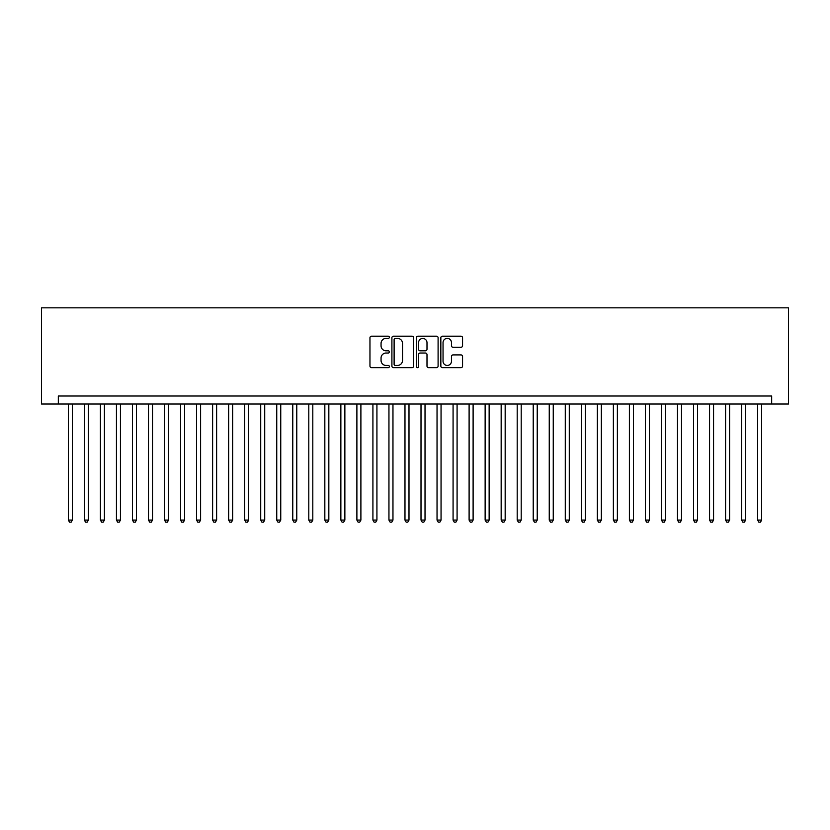 <?xml version="1.0" encoding="UTF-8"?>
<svg xmlns="http://www.w3.org/2000/svg" width="830" height="830" viewBox="0 0 830 830"><rect width="100%" height="100%" fill="white"/><g stroke="black" fill="none" stroke-linecap="round" stroke-linejoin="round"><path stroke-width="1.25" d="M389.353 337.291A1.1 1.1 0 0 0 388.253 336.192L371.529 336.192A1.577 1.577 0 0 0 369.962 337.758L369.962 366.082A1.577 1.577 0 0 0 371.529 367.659L388.253 367.659A1.1 1.1 0 0 0 389.353 366.559A1.1 1.1 0 0 0 388.253 365.449L386.085 365.449A5.032 5.032 0 0 1 381.053 360.417L381.053 358.062A5.032 5.032 0 0 1 386.085 353.02L388.253 353.02A1.1 1.1 0 0 0 389.353 351.92A1.1 1.1 0 0 0 388.253 350.82L386.085 350.82A5.032 5.032 0 0 1 381.053 345.788L381.053 343.423A5.032 5.032 0 0 1 386.085 338.391L388.253 338.391A1.1 1.1 0 0 0 389.353 337.291M460.982 347.282A1.577 1.577 0 0 0 462.559 345.705L462.559 337.758A1.577 1.577 0 0 0 460.982 336.192L442.421 336.192A1.577 1.577 0 0 0 440.844 337.758L440.844 366.082A1.577 1.577 0 0 0 442.421 367.659L460.982 367.659A1.577 1.577 0 0 0 462.559 366.082L462.559 356.485A1.577 1.577 0 0 0 460.982 354.908L453.035 354.908A1.577 1.577 0 0 0 451.468 356.485L451.468 361.247A4.212 4.212 0 0 1 447.256 365.449A4.212 4.212 0 0 1 443.044 361.247L443.044 342.603A4.212 4.212 0 0 1 447.256 338.391A4.212 4.212 0 0 1 451.468 342.603L451.468 345.705A1.577 1.577 0 0 0 453.035 347.282L460.982 347.282M771.672 404.023L788.5 404.023L788.5 307.837L41.5 307.837L41.5 404.023L771.672 404.023L771.672 396.003L58.328 396.003L58.328 404.023M413.62 337.758A1.577 1.577 0 0 0 412.054 336.192L393.482 336.192A1.577 1.577 0 0 0 391.905 337.758L391.905 366.082A1.577 1.577 0 0 0 393.482 367.659L412.054 367.659A1.577 1.577 0 0 0 413.62 366.082L413.62 337.758M417.947 336.192L436.518 336.192A1.577 1.577 0 0 1 438.095 337.758L438.095 366.082A1.577 1.577 0 0 1 436.518 367.659L428.571 367.659A1.577 1.577 0 0 1 426.994 366.082L426.994 354.597A1.577 1.577 0 0 0 425.427 353.02L420.156 353.02A1.577 1.577 0 0 0 418.579 354.597L418.579 366.559A1.1 1.1 0 0 1 417.48 367.659A1.1 1.1 0 0 1 416.38 366.559L416.38 337.758A1.577 1.577 0 0 1 417.947 336.192M395.215 338.391A1.1 1.1 0 0 0 394.115 339.491L394.115 364.349A1.1 1.1 0 0 0 395.215 365.449L397.497 365.449A5.032 5.032 0 0 0 402.529 360.417L402.529 343.423A5.032 5.032 0 0 0 397.497 338.391L395.215 338.391M426.994 342.676A4.212 4.212 0 0 0 422.792 338.464A4.212 4.212 0 0 0 418.579 342.676L418.579 349.243A1.577 1.577 0 0 0 420.156 350.82L425.427 350.82A1.577 1.577 0 0 0 426.994 349.243L426.994 342.676M68.35 404.023L68.35 520.078L72.355 520.078L72.355 404.023M72.355 520.078L71.152 522.163L69.554 522.163L68.35 520.078M84.38 404.023L84.38 520.078L88.385 520.078L88.385 404.023M88.385 520.078L87.181 522.163L85.583 522.163L84.38 520.078M100.409 404.023L100.409 520.078L104.414 520.078L104.414 404.023M104.414 520.078L103.211 522.163L101.613 522.163L100.409 520.078M116.439 404.023L116.439 520.078L120.443 520.078L120.443 404.023M120.443 520.078L119.25 522.163L117.642 522.163L116.439 520.078M132.468 404.023L132.468 520.078L136.483 520.078L136.483 404.023M136.483 520.078L135.28 522.163L133.672 522.163L132.468 520.078M148.497 404.023L148.497 520.078L152.513 520.078L152.513 404.023M152.513 520.078L151.309 522.163L149.701 522.163L148.497 520.078M164.527 404.023L164.527 520.078L168.542 520.078L168.542 404.023M168.542 520.078L167.338 522.163L165.73 522.163L164.527 520.078M180.556 404.023L180.556 520.078L184.571 520.078L184.571 404.023M184.571 520.078L183.368 522.163L181.76 522.163L180.556 520.078M196.585 404.023L196.585 520.078L200.601 520.078L200.601 404.023M200.601 520.078L199.397 522.163L197.789 522.163L196.585 520.078M212.625 404.023L212.625 520.078L216.63 520.078L216.63 404.023M216.63 520.078L215.427 522.163L213.818 522.163L212.625 520.078M228.655 404.023L228.655 520.078L232.659 520.078L232.659 404.023M232.659 520.078L231.456 522.163L229.858 522.163L228.655 520.078M244.684 404.023L244.684 520.078L248.689 520.078L248.689 404.023M248.689 520.078L247.485 522.163L245.888 522.163L244.684 520.078M260.713 404.023L260.713 520.078L264.718 520.078L264.718 404.023M264.718 520.078L263.515 522.163L261.917 522.163L260.713 520.078M276.743 404.023L276.743 520.078L280.748 520.078L280.748 404.023M280.748 520.078L279.544 522.163L277.946 522.163L276.743 520.078M292.772 404.023L292.772 520.078L296.777 520.078L296.777 404.023M296.777 520.078L295.573 522.163L293.976 522.163L292.772 520.078M308.802 404.023L308.802 520.078L312.806 520.078L312.806 404.023M312.806 520.078L311.603 522.163L310.005 522.163L308.802 520.078M324.831 404.023L324.831 520.078L328.836 520.078L328.836 404.023M328.836 520.078L327.632 522.163L326.034 522.163L324.831 520.078M340.86 404.023L340.86 520.078L344.865 520.078L344.865 404.023M344.865 520.078L343.662 522.163L342.064 522.163L340.86 520.078M356.89 404.023L356.89 520.078L360.894 520.078L360.894 404.023M360.894 520.078L359.701 522.163L358.093 522.163L356.89 520.078M372.919 404.023L372.919 520.078L376.924 520.078L376.924 404.023M376.924 520.078L375.731 522.163L374.123 522.163L372.919 520.078M388.948 404.023L388.948 520.078L392.964 520.078L392.964 404.023M392.964 520.078L391.76 522.163L390.152 522.163L388.948 520.078M404.978 404.023L404.978 520.078L408.993 520.078L408.993 404.023M408.993 520.078L407.789 522.163L406.181 522.163L404.978 520.078M421.007 404.023L421.007 520.078L425.022 520.078L425.022 404.023M425.022 520.078L423.819 522.163L422.211 522.163L421.007 520.078M437.037 404.023L437.037 520.078L441.052 520.078L441.052 404.023M441.052 520.078L439.848 522.163L438.24 522.163L437.037 520.078M453.076 404.023L453.076 520.078L457.081 520.078L457.081 404.023M457.081 520.078L455.877 522.163L454.269 522.163L453.076 520.078M469.106 404.023L469.106 520.078L473.11 520.078L473.11 404.023M473.11 520.078L471.907 522.163L470.299 522.163L469.106 520.078M485.135 404.023L485.135 520.078L489.14 520.078L489.14 404.023M489.14 520.078L487.936 522.163L486.339 522.163L485.135 520.078M501.164 404.023L501.164 520.078L505.169 520.078L505.169 404.023M505.169 520.078L503.966 522.163L502.368 522.163L501.164 520.078M517.194 404.023L517.194 520.078L521.199 520.078L521.199 404.023M521.199 520.078L519.995 522.163L518.397 522.163L517.194 520.078M533.223 404.023L533.223 520.078L537.228 520.078L537.228 404.023M537.228 520.078L536.024 522.163L534.427 522.163L533.223 520.078M549.253 404.023L549.253 520.078L553.257 520.078L553.257 404.023M553.257 520.078L552.054 522.163L550.456 522.163L549.253 520.078M565.282 404.023L565.282 520.078L569.287 520.078L569.287 404.023M569.287 520.078L568.083 522.163L566.485 522.163L565.282 520.078M581.311 404.023L581.311 520.078L585.316 520.078L585.316 404.023M585.316 520.078L584.113 522.163L582.515 522.163L581.311 520.078M597.341 404.023L597.341 520.078L601.345 520.078L601.345 404.023M601.345 520.078L600.142 522.163L598.544 522.163L597.341 520.078M613.37 404.023L613.37 520.078L617.375 520.078L617.375 404.023M617.375 520.078L616.182 522.163L614.574 522.163L613.37 520.078M629.399 404.023L629.399 520.078L633.415 520.078L633.415 404.023M633.415 520.078L632.211 522.163L630.603 522.163L629.399 520.078M645.429 404.023L645.429 520.078L649.444 520.078L649.444 404.023M649.444 520.078L648.24 522.163L646.632 522.163L645.429 520.078M661.458 404.023L661.458 520.078L665.473 520.078L665.473 404.023M665.473 520.078L664.27 522.163L662.662 522.163L661.458 520.078M677.488 404.023L677.488 520.078L681.503 520.078L681.503 404.023M681.503 520.078L680.299 522.163L678.691 522.163L677.488 520.078M693.517 404.023L693.517 520.078L697.532 520.078L697.532 404.023M697.532 520.078L696.329 522.163L694.72 522.163L693.517 520.078M709.557 404.023L709.557 520.078L713.561 520.078L713.561 404.023M713.561 520.078L712.358 522.163L710.75 522.163L709.557 520.078M725.586 404.023L725.586 520.078L729.591 520.078L729.591 404.023M729.591 520.078L728.387 522.163L726.79 522.163L725.586 520.078M741.615 404.023L741.615 520.078L745.62 520.078L745.62 404.023M745.62 520.078L744.417 522.163L742.819 522.163L741.615 520.078M757.645 404.023L757.645 520.078L761.65 520.078L761.65 404.023M761.65 520.078L760.446 522.163L758.848 522.163L757.645 520.078"/></g></svg>
